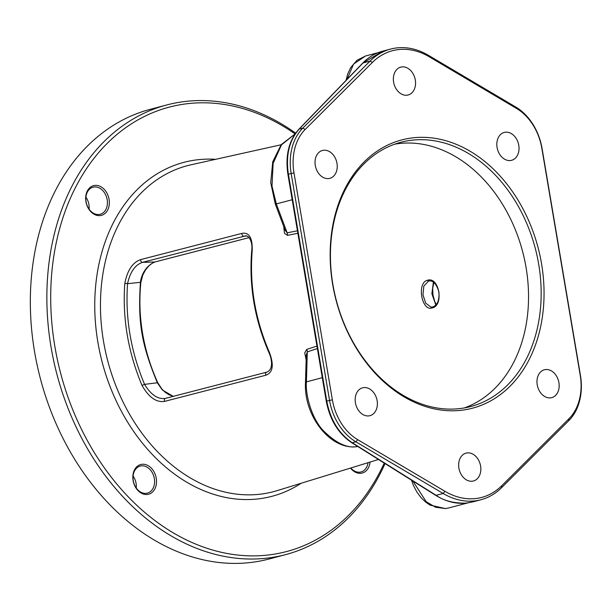 <?xml version="1.0" encoding="UTF-8"?>
<svg xmlns="http://www.w3.org/2000/svg" width="611" height="611" viewBox="0 0 611 611"><rect width="100%" height="100%" fill="white"/><g stroke="black" fill="none" stroke-linecap="round" stroke-linejoin="round"><path stroke-width="0.92" d="M385.052 463.589A232.554 174.975 -104.8 0 1 285.574 554.635A232.554 174.975 -104.8 0 1 264.815 558.378A232.554 174.975 -104.8 0 1 53.715 360.895A232.554 174.975 -104.8 0 1 166.742 104.962A232.554 174.975 -104.8 0 1 187.493 101.22A232.554 174.975 -104.8 0 1 295.648 133.122M285.574 554.635L269.046 559.004A232.554 174.975 -104.8 0 1 248.287 562.746A232.554 174.975 -104.8 0 1 37.187 365.263A232.554 174.975 -104.8 0 1 150.214 109.331L166.742 104.962M295.082 133.924A229.82 172.921 -104.8 0 0 189.693 103.45A229.82 172.921 75.2 0 0 54.868 346.506A229.82 172.921 75.2 0 0 266.106 555.231A229.82 172.921 -104.8 0 0 384.243 463.077M350.5 468.087A15.367 11.563 75.2 0 0 368.273 468.049A15.367 11.563 75.2 0 0 370.052 462.084M138.3 490.87A15.367 11.563 75.2 0 0 154.659 489.243A15.367 11.563 75.2 0 0 151.047 467.881A15.367 11.563 75.2 0 0 134.687 469.508A15.367 11.563 75.2 0 0 138.3 490.87M87.518 190.632A15.367 11.563 75.2 0 0 91.131 211.986A15.367 11.563 75.2 0 0 107.498 210.367A15.367 11.563 75.2 0 0 103.878 189.005A15.367 11.563 75.2 0 0 87.518 190.632M433.398 282.129L431.878 293.738L435.796 304.942M432.535 307.035L430.923 307.081L425.684 303.148L422.965 294.808L423.828 286.078L428.532 281.06A1.023 0.787 74.9 0 0 428.571 281.052M432.176 307.929C421.598 311.747 416.58 282.465 427.494 280.25C439.172 276.279 444.205 305.66 432.176 307.929A1.023 0.787 -105.1 0 1 432.725 306.951M136.253 488.006A14 10.532 75.2 0 0 133.091 476.03M89.084 209.13A14 10.532 75.2 0 0 85.922 197.154M350.783 468.003A14 10.532 -104.8 0 0 360.994 471.952A14 10.532 -104.8 0 0 366.516 467.407A14 10.532 75.2 0 0 368.043 462.695M137.994 490.075A14 10.532 75.2 0 0 147.381 493.138A14 10.532 75.2 0 0 154.53 483.11A14 10.532 75.2 0 0 149.611 469.133A14 10.532 -104.8 0 0 140.232 466.071A14 10.532 -104.8 0 0 133.083 476.099A14 10.532 -104.8 0 0 137.994 490.075M87.541 191.739A14 10.532 75.2 0 0 88.175 207.687A14 10.532 75.2 0 0 100.212 214.262A14 10.532 75.2 0 0 105.734 209.718A14 10.532 -104.8 0 0 105.1 193.763A14 10.532 -104.8 0 0 93.063 187.195A14 10.532 -104.8 0 0 87.541 191.739M155.133 261.913A1.023 0.748 -104.5 0 1 155.018 261.959L249.135 237.61L154.889 261.974C143.623 266.717 140.813 278.517 140.415 282.313C137.842 323.005 141.431 344.192 157.447 383.005L162.35 389.994L173.249 396.348M140.568 282.778L140.415 282.313L127.546 283.695C130.158 271.948 135.13 264.83 142.478 262.356L245.561 235.899M157.485 382.746L144.57 384.357C130.83 351.6 125.156 318.048 127.546 283.695A2.047 0.573 4.4 0 0 124.789 283.588C127.294 270.383 132.602 262.386 140.713 259.591L241.948 233.371C249.135 232.05 252.557 237.778 252.198 250.563C249.418 285.352 255.161 319.309 269.428 352.425C274.11 365.042 272.941 372.626 265.93 375.192L164.687 401.366C156.363 402.68 148.809 397.364 142.012 385.411L144.57 384.357C150.978 394.905 157.951 399.579 165.482 398.364L266.709 372.168A2.047 1.505 -104.5 0 0 266.602 372.191A2.047 1.505 -104.5 0 0 265.93 375.192M246.806 236.06L243.705 236.151A2.047 1.505 75.5 0 1 241.948 233.371M173.325 396.325L169.064 394.79L165.245 392.3L161.984 389.184L157.76 382.723C143.15 350.233 137.498 316.865 140.828 282.61L142.76 275.11L145.517 269.909L149.084 265.609L152.811 262.837L155.018 261.959A1.023 0.748 -104.5 0 1 154.889 261.974L142.478 262.356A2.047 1.505 75.5 0 1 140.713 259.591M165.314 398.403L266.617 372.191C273.277 369.838 272.315 359.818 268.871 352.471L269.428 352.425M316.949 346.047L306.707 349.423L304.736 352.86L306.142 359.871M283.71 226.467L284.474 233.28L287.407 235.334L297.87 233.287M142.012 385.411C128.111 352.28 122.368 318.339 124.789 283.588M252.198 250.563A2.047 0.58 -175 0 0 251.694 250.892C248.898 285.612 254.619 319.477 268.871 352.471M328.527 178.565A14.404 10.838 75.2 0 0 329.818 178.336A14.404 10.838 75.2 0 0 336.814 162.473A14.404 10.838 75.2 0 0 323.738 150.245A14.404 10.838 75.2 0 0 322.455 150.474A14.404 10.838 75.2 0 0 315.452 166.329A14.404 10.838 75.2 0 0 328.527 178.565M393.614 82.134A14.404 10.838 75.2 0 0 408.14 94.988A14.404 10.838 75.2 0 0 415.304 79.98A14.404 10.838 75.2 0 0 400.778 67.126A14.404 10.838 75.2 0 0 393.614 82.134M497.079 147.442A14.404 10.838 75.2 0 0 511.613 160.296A14.404 10.838 75.2 0 0 518.777 145.288A14.404 10.838 75.2 0 0 504.251 132.434A14.404 10.838 75.2 0 0 497.079 147.442M305.195 129.433L372.412 62.429A74.443 56.013 -104.8 0 1 429.25 56.792L516.539 108.46A49.178 36.996 -104.8 0 1 541.835 148.313L580.213 375.215A49.178 36.996 -104.8 0 1 569.009 418.68L501.791 485.684A74.443 56.013 -104.8 0 1 444.953 491.32L357.664 439.645A49.178 36.996 -104.8 0 1 332.369 399.8L293.99 172.898A49.178 36.996 -104.8 0 1 305.195 129.433L302.812 128.119L370.029 61.115A76.497 57.556 -104.8 0 1 390.65 49.063A76.497 57.556 -104.8 0 1 428.433 55.318L515.722 106.994A51.225 38.539 -104.8 0 1 542.072 148.504L580.45 375.406A51.225 38.539 -104.8 0 1 568.78 420.681L501.562 487.685A76.497 57.556 -104.8 0 1 480.949 499.737A76.497 57.556 -104.8 0 1 443.158 493.482L355.869 441.806A51.225 38.539 -104.8 0 1 329.52 400.297L291.149 173.394A51.225 38.539 -104.8 0 1 302.812 128.119L299.237 129.058C289.255 140.232 285.635 155.247 288.377 174.127L326.755 401.03C330.383 419.826 338.899 433.734 352.295 442.754L436.155 495.33C443.502 500.661 453.4 503.265 465.857 503.151L472.983 501.837L466.926 503.029L461.152 503.342M414.044 137.712A138.712 104.366 -104.8 0 1 541.537 263.692A138.712 104.366 -104.8 0 1 460.167 410.401A138.712 104.366 -104.8 0 1 332.667 284.413A138.712 104.366 -104.8 0 1 414.044 137.712M480.59 465.979A14.404 10.838 75.2 0 0 466.063 453.125A14.404 10.838 75.2 0 0 458.899 468.133A14.404 10.838 75.2 0 0 473.426 480.987A14.404 10.838 75.2 0 0 480.59 465.979M545.676 369.548A14.404 10.838 75.2 0 0 544.393 369.777A14.404 10.838 75.2 0 0 537.39 385.633A14.404 10.838 75.2 0 0 550.465 397.868A14.404 10.838 75.2 0 0 551.756 397.639A14.404 10.838 75.2 0 0 558.752 381.783A14.404 10.838 75.2 0 0 545.676 369.548M377.124 400.671A14.404 10.838 75.2 0 0 362.598 387.817A14.404 10.838 75.2 0 0 355.426 402.817A14.404 10.838 75.2 0 0 369.961 415.671A14.404 10.838 75.2 0 0 377.124 400.671M382.784 51.148L363.026 62.964L299.237 129.058A2.047 1.306 -136 0 0 298.84 129.295C288.789 140.591 285.138 155.599 287.903 174.318L326.274 401.221C329.848 419.826 338.318 433.65 351.692 442.677L435.559 495.254C444.808 501.012 454.248 503.693 463.886 503.304L460.419 503.281M287.407 235.334A4.101 3.063 79 0 0 287.155 232.814L297.458 230.813M285.123 230.232L287.155 232.814L276.317 203.929A4.101 0.405 159.4 0 1 275.286 204.028L285.123 230.232M295.006 134.03L281.511 144.815L273.125 163.381L271.994 186.042L276.317 203.929L292.195 199.736M346.063 80.369L347.583 74.29L350.653 67.622L357.007 60.29L365.5 55.998L353.578 64.071L347.071 79.323M306.707 349.423A4.101 3.032 -108.3 0 1 307.295 351.883L306.279 355.098M317.369 348.553L307.295 351.883L306.416 381.875C305.286 392.453 310.464 416.503 322.715 430.029C335.554 442.944 347.025 448.474 357.122 446.618L356.824 446.672A4.101 2.788 84.6 0 0 357.122 446.618L357.733 446.458M412.837 481.01L426.218 501.73L435.62 507.252L445.411 508.551L448.97 507.894L445.144 508.596M467.339 502.975L463.886 503.304M411.516 480.177L413.227 484.974L416.771 491.886L421.116 497.736L425.6 502.051L430.136 505.152L445.411 508.551M467.698 502.922L466.926 503.029M413.082 140.072A136.665 102.831 -104.8 0 1 537.138 256.131A136.665 102.831 -104.8 0 1 470.714 406.529A136.665 102.831 -104.8 0 1 458.517 408.728A136.665 102.831 75.2 0 1 334.461 292.677A136.665 102.831 75.2 0 1 400.885 142.271A136.665 102.831 75.2 0 1 413.082 140.072M394.637 144.204A136.665 102.831 -104.8 0 1 400.457 143.409A136.665 102.831 -104.8 0 1 523.543 255.23A136.665 102.831 -104.8 0 1 464.329 407.934M215.607 159.318A172.692 129.937 -104.8 0 0 199.186 159.601A172.692 129.937 75.2 0 0 97.882 342.236A172.692 129.937 75.2 0 0 256.605 499.072A172.692 129.937 -104.8 0 0 301.208 483.232M281.106 144.769L191.052 164.779A168.59 126.851 75.2 0 0 104.909 348.744A168.59 126.851 75.2 0 0 258.468 494.375A168.59 126.851 -104.8 0 0 277.157 490.625L378.507 459.48M427.494 280.25A1.023 0.787 74.9 0 0 428.532 281.06C432.993 280.121 436.453 283.756 438.919 291.974C439.485 300.238 437.415 305.233 432.71 306.959L430.908 307.081M164.687 401.366A2.047 1.505 -104.5 0 1 165.367 398.387A2.047 1.505 -104.5 0 1 165.482 398.357M372.412 62.429L370.029 61.115L363.026 62.964A2.047 1.306 -136 0 0 362.629 63.2C368.441 57.213 375.123 53.203 382.685 51.171L390.65 49.063M293.99 172.898L287.903 174.318M332.369 399.8L326.274 401.221M357.664 439.645L355.869 441.806L352.295 442.754A2.047 1.138 122.1 0 1 351.692 442.677M444.953 491.32L443.158 493.482L436.155 495.33A2.047 1.138 122.1 0 1 435.559 495.254M501.791 485.684L501.562 487.685M569.009 418.68L568.78 420.681M516.539 108.46L515.722 106.994M429.25 56.792L428.433 55.318M322.295 377.674L306.416 381.875A4.101 1.031 -178.3 0 0 305.477 382.501C303.644 415.679 330.184 450.154 356.824 446.672M433.902 282.503L432.68 288.392L432.955 294.93L434.788 301.674L436.208 304.454M245.408 235.899C248.998 235.12 252.969 242.254 251.694 250.892M480.949 499.737L472.983 501.837M275.286 204.028L270.711 182.628L272.758 161.755L281.228 144.624L295.029 134M378.186 52.645L365.454 56.013M467.919 502.891L448.917 507.909M306.287 355.075L305.477 382.501M362.629 63.2L298.84 129.295"/></g></svg>
